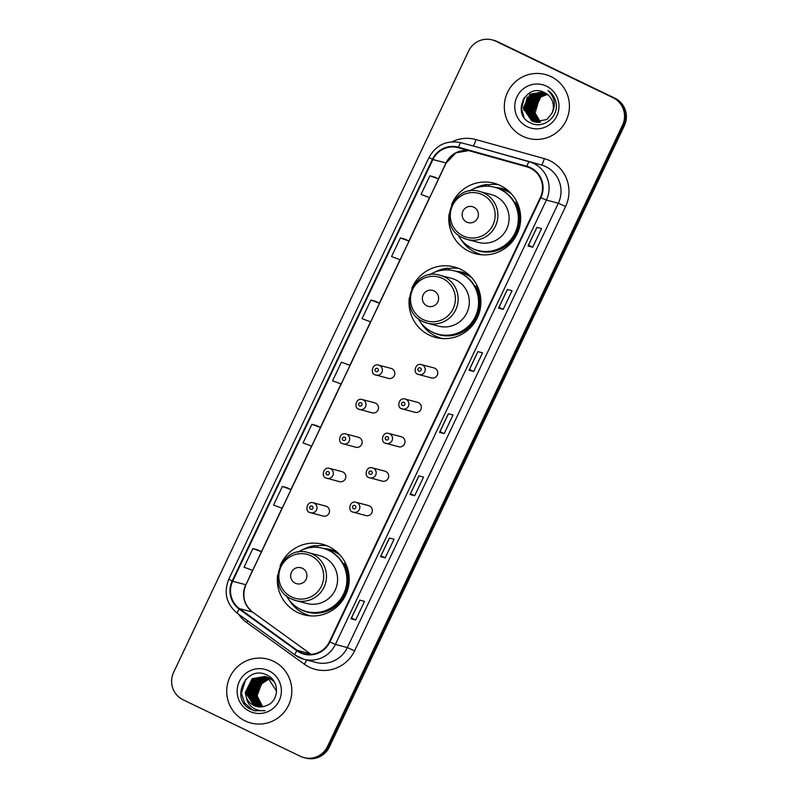 <?xml version="1.0" encoding="UTF-8"?>
<svg xmlns="http://www.w3.org/2000/svg" width="798" height="798" viewBox="0 0 798 798"><rect width="100%" height="100%" fill="white"/><g stroke="black" fill="none" stroke-linecap="round" stroke-linejoin="round"><path stroke-width="1.2" d="M277.614 575.198A36.469 35.91 -75.2 0 0 297.634 612.475A36.469 35.91 -75.2 0 0 303.978 614.809A36.469 35.91 -75.2 0 0 346.96 591.976A36.469 35.91 -75.2 0 0 328.906 546.62A36.469 35.91 -75.2 0 0 322.562 544.276A36.469 35.91 -75.2 0 0 280.108 565.752M326.921 545.732A36.469 35.91 -75.2 0 0 317.006 545.862M303.998 613.472A36.469 35.91 -75.2 0 0 306.502 614.809A36.469 35.91 -75.2 0 0 308.487 615.687M409.314 297.863A36.469 35.91 -75.2 0 0 429.324 335.13A36.469 35.91 -75.2 0 0 435.668 337.474A36.469 35.91 -75.2 0 0 478.65 314.631A36.469 35.91 -75.2 0 0 460.596 269.275A36.469 35.91 -75.2 0 0 454.252 266.941A36.469 35.91 -75.2 0 0 411.798 288.417M458.611 268.397A36.469 35.91 -75.2 0 0 448.695 268.517M435.688 336.138A36.469 35.91 -75.2 0 0 438.192 337.474A36.469 35.91 -75.2 0 0 440.177 338.352M449.075 214.113A36.469 35.91 -75.2 0 0 469.094 251.38A36.469 35.91 -75.2 0 0 475.438 253.724A36.469 35.91 -75.2 0 0 518.421 230.881A36.469 35.91 -75.2 0 0 500.366 185.525A36.469 35.91 -75.2 0 0 494.022 183.191A36.469 35.91 -75.2 0 0 451.568 204.667M498.381 184.647A36.469 35.91 -75.2 0 0 488.456 184.777M475.448 252.387A36.469 35.91 -75.2 0 0 477.962 253.724A36.469 35.91 -75.2 0 0 479.947 254.602M391.978 368.746A5.157 5.077 -75.2 0 0 391.08 368.417L378.601 365.125A5.157 5.077 104.8 0 1 382.052 371.868A5.157 5.077 104.8 0 1 375.07 374.771L388.456 378.392A5.157 5.077 -75.2 0 0 391.978 368.746M371.21 412.486A5.157 5.077 -75.2 0 0 378.192 409.583A5.157 5.077 -75.2 0 0 374.741 402.83L362.252 399.539A5.157 5.077 104.8 0 1 365.703 406.292A5.157 5.077 104.8 0 1 358.731 409.194M354.871 446.9A5.157 5.077 -75.2 0 0 361.853 443.997A5.157 5.077 -75.2 0 0 358.392 437.254L345.913 433.962A5.157 5.077 104.8 0 1 349.364 440.705A5.157 5.077 104.8 0 1 342.382 443.608M338.522 481.324A5.157 5.077 -75.2 0 0 345.504 478.421A5.157 5.077 -75.2 0 0 342.053 471.668L329.564 468.376A5.157 5.077 104.8 0 1 333.015 475.129A5.157 5.077 104.8 0 1 326.043 478.032M326.611 506.421A5.157 5.077 -75.2 0 0 325.714 506.092L313.225 502.8A5.157 5.077 104.8 0 1 316.676 509.553A5.157 5.077 104.8 0 1 309.694 512.446L323.08 516.067A5.157 5.077 -75.2 0 0 326.611 506.421M365.035 515.249A5.157 5.077 -75.2 0 0 372.018 512.346A5.157 5.077 -75.2 0 0 368.566 505.593L356.078 502.301A5.157 5.077 104.8 0 1 359.529 509.054A5.157 5.077 104.8 0 1 352.556 511.957M385.803 471.508A5.157 5.077 -75.2 0 0 384.905 471.179L372.427 467.887A5.157 5.077 104.8 0 1 375.878 474.63A5.157 5.077 104.8 0 1 368.895 477.533L382.282 481.154A5.157 5.077 -75.2 0 0 385.803 471.508M434.84 368.247A5.157 5.077 -75.2 0 0 433.942 367.918L421.454 364.626A5.157 5.077 104.8 0 1 424.905 371.379A5.157 5.077 104.8 0 1 417.923 374.282L431.309 377.903A5.157 5.077 -75.2 0 0 434.84 368.247M414.072 411.987A5.157 5.077 -75.2 0 0 421.045 409.085A5.157 5.077 -75.2 0 0 417.593 402.342L405.115 399.05A5.157 5.077 104.8 0 1 408.566 405.793A5.157 5.077 104.8 0 1 401.584 408.696M397.723 446.411A5.157 5.077 -75.2 0 0 404.706 443.508A5.157 5.077 -75.2 0 0 401.254 436.755L388.766 433.464A5.157 5.077 104.8 0 1 392.217 440.217A5.157 5.077 104.8 0 1 385.235 443.119M495.478 187.49A33.376 32.858 104.8 0 1 502.102 188.518A33.376 32.858 104.8 0 1 507.907 190.662A33.376 32.858 104.8 0 1 508.535 190.971M504.186 189.146A33.376 32.858 -75.2 0 0 499.538 188.587M455.718 271.24A33.376 32.858 104.8 0 1 462.331 272.268A33.376 32.858 104.8 0 1 468.137 274.412A33.376 32.858 104.8 0 1 468.765 274.721M464.416 272.896A33.376 32.858 -75.2 0 0 459.778 272.337M324.028 548.585A33.376 32.858 104.8 0 1 330.641 549.613A33.376 32.858 104.8 0 1 336.447 551.747A33.376 32.858 104.8 0 1 337.075 552.056M332.726 550.231A33.376 32.858 -75.2 0 0 328.078 549.682M387.559 378.062A5.157 5.077 -75.2 0 0 388.456 378.392M322.183 515.737A5.157 5.077 -75.2 0 0 323.08 516.067M381.384 480.825A5.157 5.077 -75.2 0 0 382.282 481.154M430.411 377.564A5.157 5.077 -75.2 0 0 431.309 377.903M303.928 757.611L305.794 758.1A20.648 20.329 -75.2 0 0 329.375 746.968L624.375 125.685A20.648 20.329 -75.2 0 0 614.909 98.214L497.663 41.715A20.648 20.329 -75.2 0 0 494.072 40.389L493.144 40.149A20.648 20.329 -75.2 0 1 496.735 41.466A20.648 20.329 -75.2 0 0 493.144 40.149L492.206 39.9A20.648 20.329 -75.2 0 0 468.626 51.032L173.625 672.315A20.648 20.329 -75.2 0 0 183.091 699.786L300.337 756.285A20.648 20.329 -75.2 0 0 327.509 746.469L622.51 125.186A20.648 20.329 -75.2 0 0 613.044 97.725L495.797 41.227A20.648 20.329 -75.2 0 0 492.206 39.9M613.044 97.725L496.735 41.466L613.971 97.974A20.648 20.329 -75.2 0 1 623.447 125.436A20.648 20.329 -75.2 0 0 613.971 97.974L614.909 98.214M327.509 746.469L328.437 746.719L623.447 125.436L328.437 746.719A20.648 20.329 -75.2 0 1 304.856 757.851A20.648 20.329 -75.2 0 0 328.437 746.719L329.375 746.968M551.029 76.618A33.027 32.519 -75.2 0 0 545.283 74.503A33.027 32.519 -75.2 0 0 506.351 95.181A33.027 32.519 -75.2 0 0 522.71 136.258A33.027 32.519 -75.2 0 0 528.446 138.383A33.027 32.519 -75.2 0 0 567.378 117.695A33.027 32.519 -75.2 0 0 551.029 76.618A33.027 32.519 -75.2 0 0 545.283 74.503A33.027 32.519 -75.2 0 0 506.351 95.181A33.027 32.519 -75.2 0 0 522.71 136.258A33.027 32.519 -75.2 0 0 528.446 138.383A33.027 32.519 -75.2 0 0 567.378 117.695A33.027 32.519 -75.2 0 0 551.029 76.618M273.425 661.243A33.027 32.519 -75.2 0 0 267.679 659.128A33.027 32.519 -75.2 0 0 228.757 679.816A33.027 32.519 -75.2 0 0 245.106 720.893A33.027 32.519 -75.2 0 0 250.851 723.008A33.027 32.519 -75.2 0 0 289.784 702.32A33.027 32.519 -75.2 0 0 273.425 661.243A33.027 32.519 -75.2 0 0 267.679 659.128A33.027 32.519 -75.2 0 0 228.757 679.816A33.027 32.519 -75.2 0 0 245.106 720.893A33.027 32.519 -75.2 0 0 250.851 723.008A33.027 32.519 -75.2 0 0 289.784 702.32A33.027 32.519 -75.2 0 0 273.425 661.243M530.271 168.139A22.025 21.676 104.8 0 1 540.376 197.435L329.384 641.772A22.025 21.676 104.8 0 1 297.155 650.3L239.5 608.625A22.025 21.676 104.8 0 1 232.657 581.263L432.905 159.54A22.025 21.676 104.8 0 1 458.351 147.74L526.74 166.802A22.025 21.676 104.8 0 1 530.271 168.139M530.51 167.64A22.573 22.224 -75.2 0 0 526.889 166.273L458.501 147.211A22.573 22.224 -75.2 0 0 432.416 159.301L232.168 581.034A22.573 22.224 -75.2 0 0 239.191 609.074L296.836 650.749A22.573 22.224 -75.2 0 0 329.873 642.011L540.864 197.665A22.573 22.224 -75.2 0 0 530.51 167.64M351.12 618.769L359.958 600.146L351.03 618.769L355.699 619.996L364.546 601.353L359.878 600.126L351.03 618.769M351.499 617.971L355.699 619.996M380.616 556.645L389.464 538.022L380.526 556.635L385.195 557.872L394.042 539.229L389.374 538.002L380.526 556.635M380.995 555.847L385.195 557.872M410.112 494.521L418.96 475.887L410.032 494.511L414.701 495.738L423.548 477.104L418.88 475.867L410.032 494.511M410.501 493.713L414.701 495.738M528.116 246.003L536.964 227.38L528.027 245.993L532.695 247.23L541.553 228.587L536.884 227.36L528.027 245.993M528.495 245.205L532.695 247.23M498.62 308.128L507.458 289.504L498.531 308.128L503.199 309.355L512.047 290.711L507.378 289.484L498.531 308.128M498.999 307.33L503.199 309.355M469.114 370.262L477.962 351.639L469.034 370.252L473.693 371.479L482.551 352.846L477.882 351.619L469.034 370.252M469.493 369.454L473.693 371.479M439.618 432.386L448.456 413.763L439.528 432.376L444.197 433.613L453.045 414.97L448.376 413.743L439.528 432.376M439.997 431.588L444.197 433.613M287.061 487.678L282.392 486.441L273.544 505.084L282.163 508.256L291.011 489.613L287.011 487.658M257.555 549.812L252.896 548.575L244.038 567.208L252.657 570.38L261.515 551.747L257.515 549.792M375.559 301.295L370.89 300.058L362.043 318.691L370.661 321.873L379.509 303.23L375.519 301.275M405.055 239.171L400.397 237.934L391.549 256.567L400.167 259.739L409.015 241.106L405.015 239.151M434.561 177.036L429.893 175.799L421.045 194.443L429.663 197.615L438.511 178.971L434.521 177.016M316.557 425.553L311.898 424.317L303.041 442.95L311.659 446.122L320.507 427.489L316.517 425.534M341.394 362.182L332.547 380.826L341.165 383.998L350.013 365.364L341.394 362.182L350.013 365.364M370.89 300.058L379.509 303.23M400.397 237.934L409.015 241.106M429.893 175.799L438.511 178.971M311.898 424.317L320.507 427.489M282.392 486.441L291.011 489.613M252.896 548.575L261.515 551.747M539.837 122.234L533.732 110.902L540.595 96.907L547.338 94.324M540.007 122.214L534.022 110.982L540.884 96.987L547.468 94.423M539.199 122.303L532.565 110.593L539.428 96.608L546.82 93.945M539.358 122.284L532.855 110.673L539.717 96.678L546.949 94.034M538.57 122.333L531.398 110.294L538.261 96.299L546.291 93.585M538.73 122.333L531.687 110.363L538.55 96.368L546.421 93.675M537.942 122.343L530.231 109.984L537.094 95.989L545.752 93.266M538.101 122.343L530.52 110.064L537.383 96.069L545.892 93.346M537.323 122.323L529.064 109.675L535.927 95.68L545.214 92.957M537.483 122.333L529.353 109.755L536.216 95.76L545.353 93.037M536.715 122.284L527.897 109.366L534.76 95.371L544.675 92.688M536.864 122.293L528.186 109.446L535.049 95.451L544.805 92.758M536.106 122.214L535.159 121.795L526.73 109.057L533.593 95.062L544.196 92.448M536.256 122.234L527.019 109.136L533.892 95.142L544.306 92.498M535.508 122.114L533.992 121.486L525.563 108.747L532.426 94.763L543.747 92.239M535.658 122.144L534.281 121.565L525.852 108.827L532.725 94.832L543.857 92.289M534.919 122.004L532.825 121.176L524.396 108.448L531.259 94.453L543.408 92.089L530.091 94.144L523.229 108.139L531.658 120.867L534.331 121.855L546.75 119.56L551.837 113.396A15.561 15.312 -75.2 0 0 544.705 92.708C525.902 82.064 511.029 114.244 530.062 122.663C542.65 130.094 559.408 116.747 555.987 102.413C554.849 97.376 552.186 93.416 548.007 90.513C554.919 97.356 556.196 104.987 551.837 113.396M535.059 122.034L533.114 121.256L524.685 108.518L531.558 94.533L543.478 92.119M534.47 121.895L531.947 120.947L523.518 108.219L530.391 94.224L542.989 91.97M542.84 91.93L543.338 92.059M540.485 122.144L535.099 112.927L539.468 98.084M535.099 112.927A15.561 15.312 -75.2 0 0 540.565 122.134M546.49 86.184A22.434 22.095 -75.2 0 0 516.954 96.847A22.434 22.095 -75.2 0 0 527.249 126.702A22.434 22.095 -75.2 0 0 556.775 116.039A22.434 22.095 -75.2 0 0 546.49 86.184M523.967 117.166L521.543 108.957L524.376 97.536M523.119 115.75L521.393 108.917L523.368 99.062M523.787 110.274L527.318 96.977M528.456 111.511L531.987 98.204M533.473 96.359L538.47 92.408M529.623 111.82L533.154 98.513M534.64 96.668L539.638 92.718M466.72 222.093A8.259 8.13 -75.2 0 0 477.583 218.173A8.259 8.13 -75.2 0 0 473.803 207.191A8.259 8.13 -75.2 0 0 462.93 211.111A8.259 8.13 -75.2 0 0 466.72 222.093M462.92 237.874A24.778 24.389 -75.2 0 0 467.229 239.46L478.421 242.412A24.778 24.389 -75.2 0 0 495.349 196.089A24.778 24.389 -75.2 0 0 491.039 194.503L479.857 191.55C452.486 182.702 436.326 226.812 462.89 237.864L467.229 239.46A24.778 24.389 -75.2 0 0 484.167 193.146A24.778 24.389 -75.2 0 0 479.857 191.55M457.783 234.552A32.688 32.179 -75.2 0 0 472.117 248.338A32.688 32.179 -75.2 0 0 477.803 250.432A32.688 32.179 -75.2 0 0 516.326 229.964A32.688 32.179 -75.2 0 0 500.147 189.316A32.688 32.179 -75.2 0 0 494.461 187.221A32.688 32.179 -75.2 0 0 469.214 191.161M477.803 250.432L478.271 250.552A32.688 32.179 -75.2 0 0 516.795 230.083A32.688 32.179 -75.2 0 0 500.605 189.435A32.688 32.179 -75.2 0 0 494.93 187.34L494.461 187.221M511.438 193.864A32.688 32.179 -75.2 0 0 506.68 191.031A32.688 32.179 -75.2 0 0 500.994 188.936A32.688 32.179 -75.2 0 0 497.922 188.288M508.645 191.071A32.688 32.179 -75.2 0 0 506.132 190.293L500.994 188.936M482.371 254.831A35.78 35.232 104.8 0 1 481.563 254.622A35.78 35.232 104.8 0 1 475.339 252.328A35.78 35.232 104.8 0 1 460.665 239.021M473.922 188.697A35.78 35.232 104.8 0 1 487.299 184.468L489.174 184.956L488.556 186.243M516.875 201.904L515.608 202.493A32.997 32.479 -75.2 0 1 511.209 241.455A32.997 32.479 -75.2 0 1 473.214 248.926A32.997 32.479 -75.2 0 1 471.578 248.068M482.63 186.602L487.299 184.468M426.95 305.843A8.259 8.13 -75.2 0 0 437.823 301.923A8.259 8.13 -75.2 0 0 434.032 290.931A8.259 8.13 -75.2 0 0 423.169 294.861A8.259 8.13 -75.2 0 0 426.95 305.843M423.159 321.624A24.778 24.389 -75.2 0 0 427.459 323.21L438.651 326.163A24.778 24.389 -75.2 0 0 455.578 279.839A24.778 24.389 -75.2 0 0 451.279 278.253L440.087 275.3C412.716 266.452 396.556 310.562 423.12 321.604L427.459 323.21A24.778 24.389 -75.2 0 0 444.396 276.886A24.778 24.389 -75.2 0 0 440.087 275.3M418.012 318.302A32.688 32.179 -75.2 0 0 432.346 332.088A32.688 32.179 -75.2 0 0 438.032 334.182A32.688 32.179 -75.2 0 0 476.556 313.714A32.688 32.179 -75.2 0 0 460.376 273.066A32.688 32.179 -75.2 0 0 454.69 270.961A32.688 32.179 -75.2 0 0 429.454 274.911M438.032 334.182L438.501 334.302A32.688 32.179 -75.2 0 0 477.024 313.833A32.688 32.179 -75.2 0 0 460.845 273.185A32.688 32.179 -75.2 0 0 455.159 271.091L454.69 270.961M471.668 277.614A32.688 32.179 -75.2 0 0 466.91 274.781A32.688 32.179 -75.2 0 0 461.224 272.687A32.688 32.179 -75.2 0 0 458.152 272.038M468.875 274.811A32.688 32.179 -75.2 0 0 466.361 274.043L461.224 272.687M442.611 338.581A35.78 35.232 104.8 0 1 441.793 338.372A35.78 35.232 104.8 0 1 435.568 336.078A35.78 35.232 104.8 0 1 420.895 322.771M434.152 272.447A35.78 35.232 104.8 0 1 447.538 268.218L449.404 268.707L448.795 269.993M477.104 285.654L475.837 286.243A32.997 32.479 -75.2 0 1 471.448 325.205A32.997 32.479 -75.2 0 1 433.444 332.666A32.997 32.479 -75.2 0 1 431.818 331.818M442.86 270.352L447.538 268.218M295.26 583.188A8.259 8.13 -75.2 0 0 306.133 579.258A8.259 8.13 -75.2 0 0 302.342 568.276A8.259 8.13 -75.2 0 0 291.469 572.196A8.259 8.13 -75.2 0 0 295.26 583.188M291.469 598.959A24.778 24.389 -75.2 0 0 295.769 600.555L306.961 603.497A24.778 24.389 -75.2 0 0 323.888 557.184A24.778 24.389 -75.2 0 0 319.579 555.588L308.397 552.645C281.026 543.797 264.866 587.897 291.43 598.949L295.769 600.555A24.778 24.389 -75.2 0 0 312.706 554.231A24.778 24.389 -75.2 0 0 308.397 552.645M286.322 595.647A32.688 32.179 -75.2 0 0 300.656 609.423A32.688 32.179 -75.2 0 0 306.342 611.517A32.688 32.179 -75.2 0 0 344.866 591.049A32.688 32.179 -75.2 0 0 328.686 550.401A32.688 32.179 -75.2 0 0 323 548.306A32.688 32.179 -75.2 0 0 297.764 552.256M306.342 611.517L306.811 611.647A32.688 32.179 -75.2 0 0 345.334 591.178A32.688 32.179 -75.2 0 0 329.155 550.53A32.688 32.179 -75.2 0 0 323.469 548.425L323 548.306M339.978 554.959A32.688 32.179 -75.2 0 0 335.22 552.126A32.688 32.179 -75.2 0 0 329.534 550.031A32.688 32.179 -75.2 0 0 326.462 549.383M337.185 552.156A32.688 32.179 -75.2 0 0 334.671 551.378L329.534 550.031M310.921 615.916A35.78 35.232 104.8 0 1 310.103 615.717A35.78 35.232 104.8 0 1 303.878 613.423A35.78 35.232 104.8 0 1 289.205 600.106M302.462 549.792A35.78 35.232 104.8 0 1 315.848 545.553L317.714 546.051L317.105 547.338M345.414 562.999L344.147 563.587A32.997 32.479 -75.2 0 1 339.758 602.55A32.997 32.479 -75.2 0 1 301.754 610.011A32.997 32.479 -75.2 0 1 300.118 609.163M311.17 547.697L315.848 545.553M261.834 706.838L255.599 695.387L262.512 681.412L269.874 678.759M262.043 706.819L255.968 695.487L262.881 681.512L270.033 678.879M261.016 706.898L254.113 694.998L261.036 681.023L269.195 678.32M261.225 706.888L254.482 695.098L261.405 681.123L269.365 678.42M260.218 706.918L252.637 694.609L259.55 680.634L268.507 677.911M260.417 706.918L253.006 694.709L259.919 680.724L268.687 678.011M259.43 706.888L251.151 694.22L258.063 680.245L267.819 677.552M259.619 706.898L251.52 694.32L258.442 680.335L267.988 677.632M258.642 706.819L249.674 693.831L256.587 679.846L267.111 677.223M258.841 706.848L250.043 693.931L256.956 679.946L267.29 677.303M257.874 706.719L256.557 706.16L248.188 693.442L255.101 679.457L266.392 676.933M258.063 706.749L256.936 706.25L248.557 693.532L255.47 679.557L266.572 677.003M257.116 706.569L255.081 705.771L246.702 693.053L253.624 679.068L265.664 676.684M265.854 676.724L269.155 677.871L274.133 681.632M257.305 706.609L255.45 705.861L247.081 693.143L253.993 679.168L265.844 676.744M266.033 676.784L266.592 676.913M246.452 697.861A15.561 15.312 -75.2 0 0 266.492 705.602C279.35 701.233 279.799 681.083 267.619 675.427C246.901 663.537 229.495 698.38 249.914 708.953L254.462 710.779L265.046 710.629C260.397 711.178 256.178 710.1 252.377 707.407C249.176 705.043 247.21 701.861 246.452 697.861L245.225 692.654L252.138 678.679L264.926 676.475L267.679 677.482L276.597 691.248M256.547 706.439L253.964 705.472L245.594 692.754L252.507 678.779L265.116 676.524M264.926 676.475L268.048 677.582M262.662 706.729L257.076 695.786L261.475 683.926A15.561 15.312 -75.2 0 0 261.794 705.711L262.871 706.699M261.475 683.926L268.986 679.028M268.886 670.809A22.434 22.095 -75.2 0 0 239.35 681.472A22.434 22.095 -75.2 0 0 249.644 711.327A22.434 22.095 -75.2 0 0 279.18 700.664A22.434 22.095 -75.2 0 0 268.886 670.809M254.682 710.838L248.607 708.075M252.178 697.961L251.969 696.046L256.437 681.951M257.744 680.465L260.328 678.2M255.19 710.958L252.407 709.871L244.687 703.108L241.405 693.263L245.724 679.367M251.829 696.614L255.45 682.978M497.663 41.715L495.797 41.227M624.375 125.685L622.51 125.186M232.657 581.263L245.724 584.715A22.025 21.676 -75.2 0 0 252.577 612.076L310.223 653.742A22.025 21.676 -75.2 0 0 311.05 654.31L310.342 653.801A12.389 2.035 -54.1 0 0 310.223 653.742L297.155 650.3M452.087 141.795A34.404 33.875 104.8 0 1 475.907 139.56L544.296 158.622A34.404 33.875 104.8 0 1 565.602 206.483L354.611 650.819L347.339 647.577L558.331 203.231A27.521 27.102 -75.2 0 0 541.283 164.947L472.895 145.874A27.521 27.102 -75.2 0 0 472.536 145.785L460.586 142.633A27.521 27.102 104.8 0 1 460.945 142.732A6.883 1.207 105.6 0 0 458.501 147.211M354.611 650.819A34.404 33.875 104.8 0 1 309.335 667.178A34.404 33.875 104.8 0 1 304.257 664.145L246.602 622.47A34.404 33.875 104.8 0 1 238.552 614.221M315.898 662.42A27.521 27.102 -75.2 0 0 347.339 647.577L335.389 644.425A27.521 27.102 104.8 0 1 295.1 655.078A6.883 1.127 125.9 0 1 295.041 655.048L303.948 659.268L315.898 662.42M475.907 139.56A6.883 1.207 -74.4 0 1 472.895 145.874L529.333 161.794A27.521 27.102 104.8 0 1 546.381 200.079L540.864 197.665M526.889 166.273A6.883 1.207 105.6 0 1 529.333 161.794L541.283 164.947A6.883 1.207 -74.4 0 0 544.296 158.622M460.586 142.633C446.601 139.989 436.077 144.937 429.035 157.465L432.416 159.301M232.168 581.034L228.777 579.198C223.49 592.724 226.353 604.126 237.385 613.373A6.883 1.127 125.9 0 0 237.455 613.413M239.191 609.074A6.883 1.127 125.9 0 0 237.385 613.373L295.041 655.048A6.883 1.127 125.9 0 1 296.836 650.749M329.873 642.011L335.389 644.425L546.381 200.079L558.331 203.231L565.602 206.483M247.699 620.834A6.883 1.127 -54.1 0 1 246.602 622.47M306.751 660.006A6.883 1.127 -54.1 0 1 304.257 664.145M239.5 608.625L252.577 612.076A12.389 2.035 -54.1 0 1 252.697 612.126L310.342 653.801M432.905 159.54L446.172 162.992L455.867 152.867L468.635 150.603A22.025 21.676 -75.2 0 0 445.972 162.982L438.401 178.922M429.553 197.575L408.905 241.046M400.047 259.699L379.409 303.18M370.551 321.833L349.903 365.304M341.045 383.958L320.407 427.439M311.549 446.082L290.901 489.563M282.043 508.216L261.405 551.687M252.547 570.341L245.924 584.725C241.694 595.707 243.949 604.834 252.697 612.126M462.96 235.839A22.753 22.404 -75.2 0 0 492.915 225.026A22.753 22.404 -75.2 0 0 482.471 194.742A22.753 22.404 -75.2 0 0 452.526 205.555A22.753 22.404 -75.2 0 0 462.96 235.839M423.199 319.589A22.753 22.404 -75.2 0 0 453.144 308.766A22.753 22.404 -75.2 0 0 442.71 278.492A22.753 22.404 -75.2 0 0 412.756 289.305A22.753 22.404 -75.2 0 0 423.199 319.589M291.499 596.924A22.753 22.404 -75.2 0 0 321.454 586.111A22.753 22.404 -75.2 0 0 311.021 555.837A22.753 22.404 -75.2 0 0 281.066 566.65A22.753 22.404 -75.2 0 0 291.499 596.924M420.297 367.908A1.716 1.696 -75.2 0 0 418.032 368.726A1.716 1.696 -75.2 0 0 418.82 371.02A1.716 1.696 -75.2 0 0 421.085 370.202A1.716 1.696 -75.2 0 0 420.297 367.908M403.948 402.332A1.716 1.696 -75.2 0 0 401.683 403.15A1.716 1.696 -75.2 0 0 402.471 405.434A1.716 1.696 -75.2 0 0 404.736 404.616A1.716 1.696 -75.2 0 0 403.948 402.332M387.609 436.745A1.716 1.696 -75.2 0 0 385.344 437.563A1.716 1.696 -75.2 0 0 386.132 439.858A1.716 1.696 -75.2 0 0 388.397 439.04A1.716 1.696 -75.2 0 0 387.609 436.745M371.26 471.169A1.716 1.696 -75.2 0 0 368.995 471.987A1.716 1.696 -75.2 0 0 369.783 474.271A1.716 1.696 -75.2 0 0 372.048 473.453A1.716 1.696 -75.2 0 0 371.26 471.169M354.92 505.583A1.716 1.696 -75.2 0 0 352.656 506.401A1.716 1.696 -75.2 0 0 353.444 508.695A1.716 1.696 -75.2 0 0 355.709 507.877A1.716 1.696 -75.2 0 0 354.92 505.583M375.958 371.509A1.716 1.696 -75.2 0 0 378.222 370.691A1.716 1.696 -75.2 0 0 377.434 368.407A1.716 1.696 -75.2 0 0 375.17 369.225A1.716 1.696 -75.2 0 0 375.958 371.509M359.619 405.933A1.716 1.696 -75.2 0 0 361.883 405.115A1.716 1.696 -75.2 0 0 361.095 402.83A1.716 1.696 -75.2 0 0 358.831 403.638A1.716 1.696 -75.2 0 0 359.619 405.933M343.27 440.346A1.716 1.696 -75.2 0 0 345.534 439.528A1.716 1.696 -75.2 0 0 344.746 437.244A1.716 1.696 -75.2 0 0 342.482 438.062A1.716 1.696 -75.2 0 0 343.27 440.346M326.931 474.77A1.716 1.696 -75.2 0 0 329.195 473.952A1.716 1.696 -75.2 0 0 328.407 471.668A1.716 1.696 -75.2 0 0 326.143 472.486A1.716 1.696 -75.2 0 0 326.931 474.77M310.592 509.194A1.716 1.696 -75.2 0 0 312.856 508.376A1.716 1.696 -75.2 0 0 312.058 506.082A1.716 1.696 -75.2 0 0 309.804 506.9A1.716 1.696 -75.2 0 0 310.592 509.194M429.035 157.465L228.777 579.198M446.172 162.992L245.924 584.725M482.321 254.821L481.563 254.622M442.561 338.571L441.793 338.372M310.861 615.916L310.103 615.717M421.454 364.626C415.01 362.511 413.035 373.424 417.903 374.272M405.115 399.05C398.661 396.925 396.696 407.838 401.564 408.686L414.97 412.317M388.766 433.464C382.322 431.349 380.347 442.262 385.225 443.109L398.621 446.74M372.427 467.887C365.973 465.763 364.008 476.675 368.876 477.533M356.078 502.301C349.634 500.186 347.659 511.099 352.536 511.947L365.933 515.578M378.601 365.125C372.147 363 370.182 373.913 375.05 374.771M372.107 412.815L358.711 409.184C353.833 408.337 355.808 397.424 362.252 399.539M355.768 447.229L342.362 443.608C337.494 442.75 339.459 431.838 345.913 433.962M339.419 481.653L326.023 478.022C321.145 477.174 323.12 466.261 329.564 468.376M313.225 502.8C306.781 500.675 304.806 511.588 309.674 512.446"/></g></svg>
